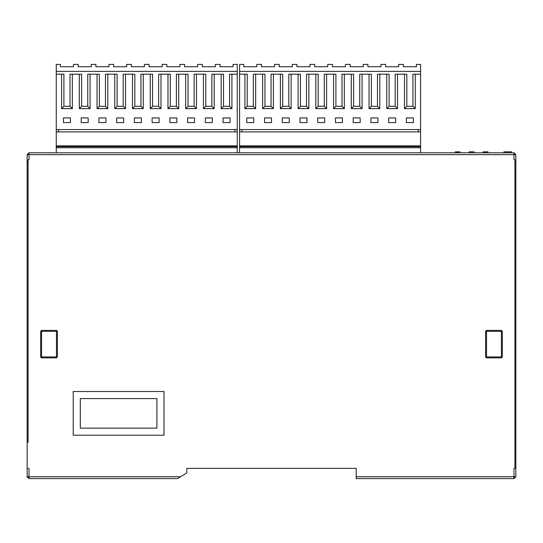 <?xml version="1.0" encoding="UTF-8"?>
<svg xmlns="http://www.w3.org/2000/svg" width="543" height="543" viewBox="0 0 543 543"><rect width="100%" height="100%" fill="white"/><g stroke="black" fill="none" stroke-linecap="round" stroke-linejoin="round"><path stroke-width="0.81" d="M177.486 478.593L29.01 478.593L177.486 478.593L180.588 476.734L27.15 476.734L27.15 154.653L29.01 152.793L513.99 152.793L511.52 152.793L511.52 151.843L503.931 151.843L503.931 152.793L487.947 152.793L487.947 151.843L485.381 151.843L485.381 152.793M29.01 152.793L29.01 154.653L27.15 154.653L29.01 152.793L455.319 152.793L455.319 151.843L460.023 151.843L460.023 152.793L469.206 152.793L469.206 151.843L474.066 151.843L474.066 152.793L483.25 152.793L483.25 151.843L485.381 151.843M457.457 152.793L457.457 151.843M473.985 152.793L473.985 151.843M469.281 152.793L469.281 151.843M56.248 152.793L56.248 64.407L60.436 64.407L60.436 66.735L73.468 66.735L60.436 66.735M233.062 66.735L220.03 66.735L233.062 66.735L233.062 64.407L237.257 64.407L237.257 152.793M237.257 147.716L56.248 147.716M56.248 131.895L237.257 131.895M237.257 146.603L56.248 146.603M56.248 145.857L237.257 145.857M58.576 131.895L58.576 129.567M56.248 129.567L237.257 129.567M231.922 74.181L231.922 108.62L221.171 108.62L221.171 74.181M214.193 74.181L214.193 108.62L203.442 108.62L203.442 74.181M196.457 74.181L196.457 108.62L185.706 108.62L185.706 74.181M178.728 74.181L178.728 108.62L167.977 108.62L167.977 74.181M160.993 74.181L160.993 108.62L150.241 108.62L150.241 74.181M143.264 74.181L143.264 108.62L132.512 108.62L132.512 74.181M125.528 74.181L125.528 108.62L114.777 108.62L114.777 74.181M107.792 74.181L107.792 108.62L97.041 108.62L97.041 74.181M90.063 74.181L90.063 108.62L79.312 108.62L79.312 74.181M72.328 74.181L72.328 108.62L61.576 108.62L61.576 74.181M63.463 122.582L63.463 117.933L70.447 117.933L70.447 122.582L63.463 122.582M88.176 122.582L81.199 122.582L81.199 117.933L88.176 117.933L88.176 122.582M105.912 122.582L98.928 122.582L98.928 117.933L105.912 117.933L105.912 122.582M123.641 122.582L116.664 122.582L116.664 117.933L123.641 117.933L123.641 122.582M141.377 122.582L134.392 122.582L134.392 117.933L141.377 117.933L141.377 122.582M159.106 122.582L152.128 122.582L152.128 117.933L159.106 117.933L159.106 122.582M176.842 122.582L169.857 122.582L169.857 117.933L176.842 117.933L176.842 122.582M194.577 122.582L187.593 122.582L187.593 117.933L194.577 117.933L194.577 122.582M230.042 117.933L230.042 122.582L223.058 122.582L223.058 117.933L230.042 117.933M212.306 117.933L212.306 122.582L205.329 122.582L205.329 117.933L212.306 117.933M56.248 71.391L237.257 71.391M234.929 129.567L234.929 131.895M237.257 74.181L229.601 74.181L229.601 106.292L231.922 108.62M229.601 106.292L223.499 106.292L221.171 108.62M223.499 106.292L223.499 74.181L211.865 74.181L211.865 106.292L214.193 108.62M211.865 106.292L205.77 106.292L203.442 108.62M205.77 106.292L205.77 74.181L194.129 74.181L194.129 106.292L196.457 108.62M194.129 106.292L188.034 106.292L185.706 108.62M188.034 106.292L188.034 74.181L176.4 74.181L176.4 106.292L178.728 108.62M176.4 106.292L170.305 106.292L167.977 108.62M170.305 106.292L170.305 74.181L158.665 74.181L158.665 106.292L160.993 108.62M158.665 106.292L152.569 106.292L150.241 108.62M152.569 106.292L152.569 74.181L140.936 74.181L140.936 106.292L143.264 108.62M140.936 106.292L134.834 106.292L132.512 108.62M134.834 106.292L134.834 74.181L123.2 74.181L123.2 106.292L125.528 108.62M123.2 106.292L117.105 106.292L114.777 108.62M117.105 106.292L117.105 74.181L105.471 74.181L105.471 106.292L107.792 108.62M105.471 106.292L99.369 106.292L97.041 108.62M99.369 106.292L99.369 74.181L87.735 74.181L87.735 106.292L90.063 108.62M87.735 106.292L81.64 106.292L79.312 108.62M81.64 106.292L81.64 74.181L69.999 74.181L69.999 106.292L72.328 108.62M69.999 106.292L63.904 106.292L61.576 108.62M63.904 106.292L63.904 74.181L56.248 74.181M220.03 66.735L220.03 64.407L215.333 64.407L215.333 66.735L202.301 66.735L202.301 64.407L197.598 64.407L197.598 66.735L184.566 66.735L184.566 64.407L179.869 64.407L179.869 66.735L166.837 66.735L166.837 64.407L162.133 64.407L162.133 66.735L149.101 66.735L149.101 64.407L144.404 64.407L144.404 66.735L131.372 66.735L131.372 64.407L126.668 64.407L126.668 66.735L113.636 66.735L113.636 64.407L108.933 64.407L108.933 66.735L95.901 66.735L95.901 64.407L91.204 64.407L91.204 66.735L78.172 66.735L78.172 64.407L73.468 64.407L73.468 66.735M78.172 66.735L91.204 66.735M95.901 66.735L108.933 66.735M113.636 66.735L126.668 66.735M131.372 66.735L144.404 66.735M149.101 66.735L162.133 66.735M166.837 66.735L179.869 66.735M184.566 66.735L197.598 66.735M202.301 66.735L215.333 66.735M476.734 152.793L478.532 152.793M462.772 152.793L464.57 152.793M448.81 152.793L452.57 152.793L448.81 152.793M420.587 152.793L420.587 147.716L239.578 147.716L239.578 152.793M420.587 147.716L420.587 146.603L239.578 146.603L239.578 147.716M420.587 146.603L420.587 74.181L412.931 74.181L412.931 106.292L415.259 108.62L404.508 108.62L404.508 74.181M418.259 129.567L418.259 131.895L239.578 131.895L239.578 145.857L420.587 145.857M239.578 145.857L239.578 146.603M239.578 131.895L239.578 64.407L243.773 64.407L243.773 66.735L256.805 66.735L243.773 66.735M416.4 66.735L403.368 66.735L416.4 66.735L416.4 64.407L420.587 64.407L420.587 74.181M241.906 131.895L241.906 129.567M239.578 129.567L420.587 129.567M415.259 74.181L415.259 108.62M397.524 74.181L397.524 108.62L386.772 108.62L386.772 74.181M379.795 74.181L379.795 108.62L369.043 108.62L369.043 74.181M362.059 74.181L362.059 108.62L351.307 108.62L351.307 74.181M344.323 74.181L344.323 108.62L333.572 108.62L333.572 74.181M326.594 74.181L326.594 108.62L315.843 108.62L315.843 74.181M308.858 74.181L308.858 108.62L298.107 108.62L298.107 74.181M291.129 74.181L291.129 108.62L280.378 108.62L280.378 74.181M273.394 74.181L273.394 108.62L262.642 108.62L262.642 74.181M255.665 74.181L255.665 108.62L244.913 108.62L244.913 74.181M246.793 122.582L246.793 117.933L253.778 117.933L253.778 122.582L246.793 122.582M271.507 122.582L264.529 122.582L264.529 117.933L271.507 117.933L271.507 122.582M289.243 122.582L282.258 122.582L282.258 117.933L289.243 117.933L289.243 122.582M306.978 122.582L299.994 122.582L299.994 117.933L306.978 117.933L306.978 122.582M324.707 122.582L317.73 122.582L317.73 117.933L324.707 117.933L324.707 122.582M342.443 122.582L335.459 122.582L335.459 117.933L342.443 117.933L342.443 122.582M360.172 122.582L353.194 122.582L353.194 117.933L360.172 117.933L360.172 122.582M377.908 122.582L370.923 122.582L370.923 117.933L377.908 117.933L377.908 122.582M413.372 117.933L413.372 122.582L406.388 122.582L406.388 117.933L413.372 117.933M395.637 117.933L395.637 122.582L388.659 122.582L388.659 117.933L395.637 117.933M239.578 71.391L420.587 71.391M418.259 131.895L420.587 131.895M412.931 106.292L406.836 106.292L404.508 108.62M406.836 106.292L406.836 74.181L395.195 74.181L395.195 106.292L397.524 108.62M395.195 106.292L389.1 106.292L386.772 108.62M389.1 106.292L389.1 74.181L377.466 74.181L377.466 106.292L379.795 108.62M377.466 106.292L371.364 106.292L369.043 108.62M371.364 106.292L371.364 74.181L359.731 74.181L359.731 106.292L362.059 108.62M359.731 106.292L353.636 106.292L351.307 108.62M353.636 106.292L353.636 74.181L342.002 74.181L342.002 106.292L344.323 108.62M342.002 106.292L335.9 106.292L333.572 108.62M335.9 106.292L335.9 74.181L324.266 74.181L324.266 106.292L326.594 108.62M324.266 106.292L318.171 106.292L315.843 108.62M318.171 106.292L318.171 74.181L306.53 74.181L306.53 106.292L308.858 108.62M306.53 106.292L300.435 106.292L298.107 108.62M300.435 106.292L300.435 74.181L288.801 74.181L288.801 106.292L291.129 108.62M288.801 106.292L282.706 106.292L280.378 108.62M282.706 106.292L282.706 74.181L271.066 74.181L271.066 106.292L273.394 108.62M271.066 106.292L264.97 106.292L262.642 108.62M264.97 106.292L264.97 74.181L253.337 74.181L253.337 106.292L255.665 108.62M253.337 106.292L247.235 106.292L244.913 108.62M247.235 106.292L247.235 74.181L239.578 74.181M403.368 66.735L403.368 64.407L398.664 64.407L398.664 66.735L385.632 66.735L385.632 64.407L380.935 64.407L380.935 66.735L367.903 66.735L367.903 64.407L363.199 64.407L363.199 66.735L350.167 66.735L350.167 64.407L345.463 64.407L345.463 66.735L332.431 66.735L332.431 64.407L327.734 64.407L327.734 66.735L314.702 66.735L314.702 64.407L309.999 64.407L309.999 66.735L296.967 66.735L296.967 64.407L292.27 64.407L292.27 66.735L279.238 66.735L279.238 64.407L274.534 64.407L274.534 66.735L261.502 66.735L261.502 64.407L256.805 64.407L256.805 66.735M261.502 66.735L274.534 66.735M279.238 66.735L292.27 66.735M296.967 66.735L309.999 66.735M314.702 66.735L327.734 66.735M332.431 66.735L345.463 66.735M350.167 66.735L363.199 66.735M367.903 66.735L380.935 66.735M385.632 66.735L398.664 66.735M28.08 442.396L28.08 159.778L29.01 159.778L29.01 154.653L513.99 154.653L513.99 152.793L515.85 154.653L515.85 476.734L513.99 478.593L513.99 476.734L356.208 476.734L356.208 478.593L513.99 478.593M28.08 468.351L29.01 468.351L29.01 478.593L27.15 476.734L27.231 477.277M186.792 470.679L186.792 468.351L186.792 473.007L180.588 476.734M515.85 476.734L513.99 476.734L513.99 468.351L514.92 468.351L514.92 159.778L513.99 159.778L513.99 154.653L515.85 154.653M515.85 286.921L515.85 292.005M356.208 476.734L356.208 468.351L186.792 468.351M41.58 330.402L40.65 331.332L40.65 356.927L41.58 357.864L56.472 357.864L56.472 331.332L41.58 331.332L41.58 330.402L56.472 330.402L56.472 331.332L57.402 331.332L56.866 330.49M502.35 331.332L502.35 356.927L501.42 357.864L502.35 356.927L501.42 356.927L501.42 357.864L486.528 357.864L486.528 356.927L485.598 356.927L485.598 331.332L486.528 330.402L485.598 331.332L486.528 331.332L486.528 330.402L501.42 330.402L502.35 331.332L501.42 331.332L501.42 330.402M163.986 391.51L73.23 391.51L73.23 435.214L163.986 435.214L163.986 391.51M80.303 428.142L156.913 428.142L156.913 398.589L80.303 398.589L80.303 428.142M40.65 356.927L41.58 356.927L41.58 331.332L40.65 331.332M56.472 357.864L57.402 356.927L41.58 356.927L41.58 357.864M57.402 356.927L57.402 331.332M485.598 356.927L486.528 357.864L485.598 356.927M493.974 330.402L497.7 330.402M456.602 152.793L456.602 151.843M484.526 152.793L484.526 151.843M29.01 478.593L27.15 476.734M501.42 356.927L486.528 356.927L486.528 331.332L501.42 331.332L501.42 356.927"/></g></svg>
